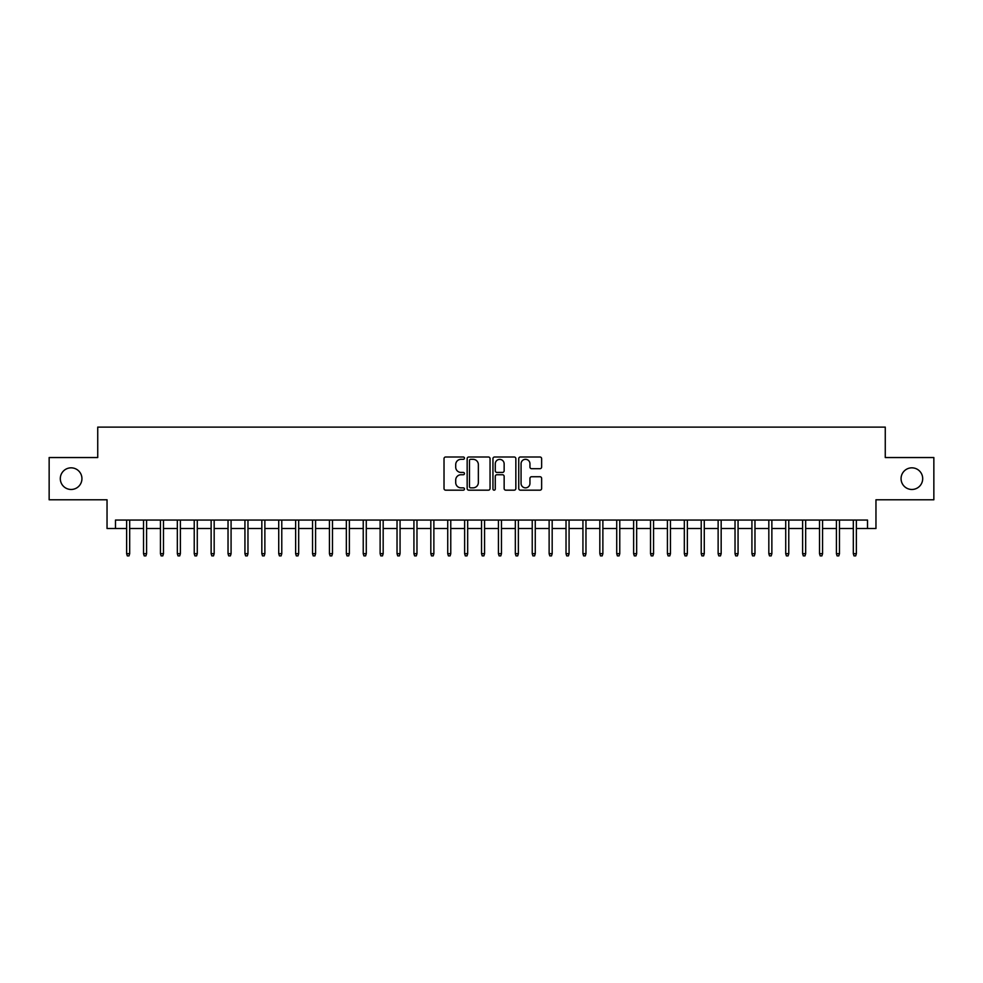 <?xml version="1.0" encoding="UTF-8"?>
<svg xmlns="http://www.w3.org/2000/svg" width="983" height="983" viewBox="0 0 983 983"><rect width="100%" height="100%" fill="white"/><g stroke="black" fill="none" stroke-linecap="round" stroke-linejoin="round"><path stroke-width="1.47" d="M464.455 458.164A1.167 1.167 0 0 0 463.3 456.997L445.68 456.997A1.659 1.659 0 0 0 444.021 458.656L444.021 488.514A1.659 1.659 0 0 0 445.68 490.173L463.3 490.173A1.167 1.167 0 0 0 464.455 489.018A1.167 1.167 0 0 0 463.3 487.851L461.015 487.851A5.308 5.308 0 0 1 455.707 482.542L455.707 480.06A5.308 5.308 0 0 1 461.015 474.752L463.3 474.752A1.167 1.167 0 0 0 464.455 473.585A1.167 1.167 0 0 0 463.3 472.43L461.015 472.43A5.308 5.308 0 0 1 455.707 467.122L455.707 464.627A5.308 5.308 0 0 1 461.015 459.319L463.3 459.319A1.167 1.167 0 0 0 464.455 458.164M901.067 478.66A10.813 10.813 0 0 0 911.88 489.473A10.813 10.813 0 0 0 922.693 478.66A10.813 10.813 0 0 0 911.88 467.834A10.813 10.813 0 0 0 901.067 478.66M60.307 478.66A10.813 10.813 0 0 0 71.12 489.473A10.813 10.813 0 0 0 81.933 478.66A10.813 10.813 0 0 0 71.12 467.834A10.813 10.813 0 0 0 60.307 478.66M539.974 468.694A1.659 1.659 0 0 0 541.633 467.036L541.633 458.656A1.659 1.659 0 0 0 539.974 456.997L520.4 456.997A1.659 1.659 0 0 0 518.741 458.656L518.741 488.514A1.659 1.659 0 0 0 520.4 490.173L539.974 490.173A1.659 1.659 0 0 0 541.633 488.514L541.633 478.402A1.659 1.659 0 0 0 539.974 476.743L531.606 476.743A1.659 1.659 0 0 0 529.948 478.402L529.948 483.415A4.436 4.436 0 0 1 525.512 487.851A4.436 4.436 0 0 1 521.064 483.415L521.064 463.755A4.436 4.436 0 0 1 525.512 459.319A4.436 4.436 0 0 1 529.948 463.755L529.948 467.036A1.659 1.659 0 0 0 531.606 468.694L539.974 468.694M115.478 528.51L115.478 520.056L867.522 520.056L867.522 528.51L875.964 528.51L875.964 499.782L933.85 499.782L933.85 457.537L885.265 457.537L885.265 427.114L97.735 427.114L97.735 457.537L49.15 457.537L49.15 499.782L107.036 499.782L107.036 528.51L126.635 528.51M490.05 458.656A1.659 1.659 0 0 0 488.391 456.997L468.817 456.997A1.659 1.659 0 0 0 467.158 458.656L467.158 488.514A1.659 1.659 0 0 0 468.817 490.173L488.391 490.173A1.659 1.659 0 0 0 490.05 488.514L490.05 458.656M494.609 456.997L514.183 456.997A1.659 1.659 0 0 1 515.842 458.656L515.842 488.514A1.659 1.659 0 0 1 514.183 490.173L505.803 490.173A1.659 1.659 0 0 1 504.144 488.514L504.144 476.411A1.659 1.659 0 0 0 502.485 474.752L496.931 474.752A1.659 1.659 0 0 0 495.272 476.411L495.272 489.018A1.167 1.167 0 0 1 494.117 490.173A1.167 1.167 0 0 1 492.95 489.018L492.95 458.656A1.659 1.659 0 0 1 494.609 456.997M129.682 528.51L143.53 528.51M146.578 528.51L160.438 528.51M163.473 528.51L177.333 528.51M180.381 528.51L194.229 528.51M197.276 528.51L211.136 528.51M214.171 528.51L228.031 528.51M231.079 528.51L244.939 528.51M247.974 528.51L261.834 528.51M264.869 528.51L278.73 528.51M281.777 528.51L295.637 528.51M298.672 528.51L312.533 528.51M315.58 528.51L329.428 528.51M332.475 528.51L346.335 528.51M349.37 528.51L363.231 528.51M366.278 528.51L380.126 528.51M383.173 528.51L397.034 528.51M400.069 528.51L413.929 528.51M416.976 528.51L430.824 528.51M433.872 528.51L447.732 528.51M450.767 528.51L464.627 528.51M467.675 528.51L481.535 528.51M484.57 528.51L498.43 528.51M501.465 528.51L515.325 528.51M518.373 528.51L532.233 528.51M535.268 528.51L549.128 528.51M552.176 528.51L566.024 528.51M569.071 528.51L582.931 528.51M585.966 528.51L599.827 528.51M602.874 528.51L616.722 528.51M619.769 528.51L633.63 528.51M636.665 528.51L650.525 528.51M653.572 528.51L667.42 528.51M670.467 528.51L684.328 528.51M687.363 528.51L701.223 528.51M704.27 528.51L718.131 528.51M721.166 528.51L735.026 528.51M738.061 528.51L751.921 528.51M754.969 528.51L768.829 528.51M771.864 528.51L785.724 528.51M788.771 528.51L802.62 528.51M805.667 528.51L819.527 528.51M822.562 528.51L836.422 528.51M839.47 528.51L853.318 528.51M856.365 528.51L867.522 528.51M470.636 459.319A1.167 1.167 0 0 0 469.481 460.486L469.481 486.696A1.167 1.167 0 0 0 470.636 487.851L473.044 487.851A5.308 5.308 0 0 0 478.352 482.542L478.352 464.627A5.308 5.308 0 0 0 473.044 459.319L470.636 459.319M504.144 463.841A4.436 4.436 0 0 0 499.708 459.405A4.436 4.436 0 0 0 495.272 463.841L495.272 470.771A1.659 1.659 0 0 0 496.931 472.43L502.485 472.43A1.659 1.659 0 0 0 504.144 470.771L504.144 463.841M126.635 553.687L127.311 555.886L129.006 555.886L129.682 553.687L126.635 553.687L126.635 520.056M129.682 553.687L129.682 520.056M143.53 553.687L144.206 555.886L145.902 555.886L146.578 553.687L143.53 553.687L143.53 520.056M146.578 553.687L146.578 520.056M160.438 553.687L161.114 555.886L162.797 555.886L163.473 553.687L160.438 553.687L160.438 520.056M163.473 553.687L163.473 520.056M177.333 553.687L178.009 555.886L179.705 555.886L180.381 553.687L177.333 553.687L177.333 520.056M180.381 553.687L180.381 520.056M194.229 553.687L194.904 555.886L196.6 555.886L197.276 553.687L194.229 553.687L194.229 520.056M197.276 553.687L197.276 520.056M211.136 553.687L211.812 555.886L213.495 555.886L214.171 553.687L211.136 553.687L211.136 520.056M214.171 553.687L214.171 520.056M228.031 553.687L228.707 555.886L230.403 555.886L231.079 553.687L228.031 553.687L228.031 520.056M231.079 553.687L231.079 520.056M244.939 553.687L245.615 555.886L247.298 555.886L247.974 553.687L244.939 553.687L244.939 520.056M247.974 553.687L247.974 520.056M261.834 553.687L262.51 555.886L264.194 555.886L264.869 553.687L261.834 553.687L261.834 520.056M264.869 553.687L264.869 520.056M278.73 553.687L279.405 555.886L281.101 555.886L281.777 553.687L278.73 553.687L278.73 520.056M281.777 553.687L281.777 520.056M295.637 553.687L296.313 555.886L297.996 555.886L298.672 553.687L295.637 553.687L295.637 520.056M298.672 553.687L298.672 520.056M312.533 553.687L313.208 555.886L314.904 555.886L315.58 553.687L312.533 553.687L312.533 520.056M315.58 553.687L315.58 520.056M329.428 553.687L330.104 555.886L331.799 555.886L332.475 553.687L329.428 553.687L329.428 520.056M332.475 553.687L332.475 520.056M346.335 553.687L347.011 555.886L348.695 555.886L349.37 553.687L346.335 553.687L346.335 520.056M349.37 553.687L349.37 520.056M363.231 553.687L363.907 555.886L365.602 555.886L366.278 553.687L363.231 553.687L363.231 520.056M366.278 553.687L366.278 520.056M380.126 553.687L380.802 555.886L382.498 555.886L383.173 553.687L380.126 553.687L380.126 520.056M383.173 553.687L383.173 520.056M397.034 553.687L397.71 555.886L399.393 555.886L400.069 553.687L397.034 553.687L397.034 520.056M400.069 553.687L400.069 520.056M413.929 553.687L414.605 555.886L416.3 555.886L416.976 553.687L413.929 553.687L413.929 520.056M416.976 553.687L416.976 520.056M430.824 553.687L431.5 555.886L433.196 555.886L433.872 553.687L430.824 553.687L430.824 520.056M433.872 553.687L433.872 520.056M447.732 553.687L448.408 555.886L450.091 555.886L450.767 553.687L447.732 553.687L447.732 520.056M450.767 553.687L450.767 520.056M464.627 553.687L465.303 555.886L466.999 555.886L467.675 553.687L464.627 553.687L464.627 520.056M467.675 553.687L467.675 520.056M481.535 553.687L482.211 555.886L483.894 555.886L484.57 553.687L481.535 553.687L481.535 520.056M484.57 553.687L484.57 520.056M498.43 553.687L499.106 555.886L500.789 555.886L501.465 553.687L498.43 553.687L498.43 520.056M501.465 553.687L501.465 520.056M515.325 553.687L516.001 555.886L517.697 555.886L518.373 553.687L515.325 553.687L515.325 520.056M518.373 553.687L518.373 520.056M532.233 553.687L532.909 555.886L534.592 555.886L535.268 553.687L532.233 553.687L532.233 520.056M535.268 553.687L535.268 520.056M549.128 553.687L549.804 555.886L551.5 555.886L552.176 553.687L549.128 553.687L549.128 520.056M552.176 553.687L552.176 520.056M566.024 553.687L566.699 555.886L568.395 555.886L569.071 553.687L566.024 553.687L566.024 520.056M569.071 553.687L569.071 520.056M582.931 553.687L583.607 555.886L585.29 555.886L585.966 553.687L582.931 553.687L582.931 520.056M585.966 553.687L585.966 520.056M599.827 553.687L600.502 555.886L602.198 555.886L602.874 553.687L599.827 553.687L599.827 520.056M602.874 553.687L602.874 520.056M616.722 553.687L617.398 555.886L619.093 555.886L619.769 553.687L616.722 553.687L616.722 520.056M619.769 553.687L619.769 520.056M633.63 553.687L634.305 555.886L635.989 555.886L636.665 553.687L633.63 553.687L633.63 520.056M636.665 553.687L636.665 520.056M650.525 553.687L651.201 555.886L652.896 555.886L653.572 553.687L650.525 553.687L650.525 520.056M653.572 553.687L653.572 520.056M667.42 553.687L668.096 555.886L669.792 555.886L670.467 553.687L667.42 553.687L667.42 520.056M670.467 553.687L670.467 520.056M684.328 553.687L685.004 555.886L686.687 555.886L687.363 553.687L684.328 553.687L684.328 520.056M687.363 553.687L687.363 520.056M701.223 553.687L701.899 555.886L703.595 555.886L704.27 553.687L701.223 553.687L701.223 520.056M704.27 553.687L704.27 520.056M718.131 553.687L718.806 555.886L720.49 555.886L721.166 553.687L718.131 553.687L718.131 520.056M721.166 553.687L721.166 520.056M735.026 553.687L735.702 555.886L737.385 555.886L738.061 553.687L735.026 553.687L735.026 520.056M738.061 553.687L738.061 520.056M751.921 553.687L752.597 555.886L754.293 555.886L754.969 553.687L751.921 553.687L751.921 520.056M754.969 553.687L754.969 520.056M768.829 553.687L769.505 555.886L771.188 555.886L771.864 553.687L768.829 553.687L768.829 520.056M771.864 553.687L771.864 520.056M785.724 553.687L786.4 555.886L788.096 555.886L788.771 553.687L785.724 553.687L785.724 520.056M788.771 553.687L788.771 520.056M802.62 553.687L803.295 555.886L804.991 555.886L805.667 553.687L802.62 553.687L802.62 520.056M805.667 553.687L805.667 520.056M819.527 553.687L820.203 555.886L821.886 555.886L822.562 553.687L819.527 553.687L819.527 520.056M822.562 553.687L822.562 520.056M836.422 553.687L837.098 555.886L838.794 555.886L839.47 553.687L836.422 553.687L836.422 520.056M839.47 553.687L839.47 520.056M853.318 553.687L853.994 555.886L855.689 555.886L856.365 553.687L853.318 553.687L853.318 520.056M856.365 553.687L856.365 520.056"/></g></svg>
